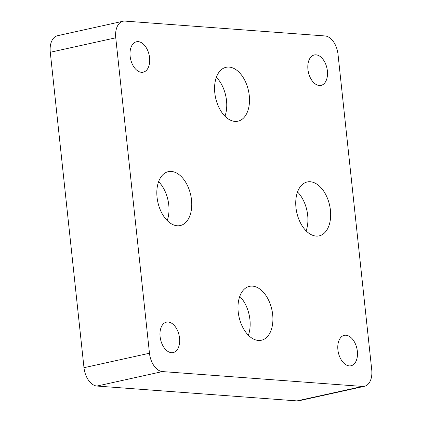 <?xml version="1.0" encoding="UTF-8"?>
<svg xmlns="http://www.w3.org/2000/svg" width="422" height="422" viewBox="0 0 422 422"><rect width="100%" height="100%" fill="white"/><g stroke="black" fill="none" stroke-linecap="round" stroke-linejoin="round"><path stroke-width="0.63" d="M171.379 171.448A27.599 16.817 -102.5 0 1 191.177 197.433A27.599 16.817 -102.5 0 1 180.236 225.559A27.599 16.817 -102.5 0 1 157.865 202.238A27.599 16.817 -102.5 0 1 168.331 171.659A27.599 16.817 -102.5 0 1 171.379 171.448M158.614 181.682A27.599 16.817 -102.5 0 1 167.207 220.564M316.099 236.083A27.599 16.817 -102.5 0 1 296.307 210.103A27.599 16.817 -102.5 0 1 307.242 181.972A27.599 16.817 -102.5 0 1 329.619 205.292A27.599 16.817 -102.5 0 1 319.153 235.872A27.599 16.817 -102.5 0 1 316.099 236.083M297.531 191.994A27.599 16.817 -102.5 0 1 306.119 230.876M252.541 286.132A27.599 16.817 -102.5 0 1 272.338 312.111A27.599 16.817 -102.5 0 1 261.397 340.243A27.599 16.817 -102.5 0 1 239.026 316.922A27.599 16.817 -102.5 0 1 249.492 286.343A27.599 16.817 -102.5 0 1 252.541 286.132M239.775 296.365A27.599 16.817 -102.5 0 1 248.368 335.247M234.938 121.404A27.599 16.817 -102.5 0 1 215.141 95.419A27.599 16.817 -102.5 0 1 226.081 67.293A27.599 16.817 -102.5 0 1 248.458 90.614A27.599 16.817 -102.5 0 1 237.992 121.188A27.599 16.817 -102.5 0 1 234.938 121.404M216.37 77.316A27.599 16.817 -102.5 0 1 224.958 116.192M297.004 400.9L362.487 386.431A17.808 10.851 77.5 0 0 364.455 386.294L298.971 400.763A17.808 10.851 -102.5 0 1 297.004 400.9L96.97 386.051A17.808 10.851 -102.5 0 1 83.983 367.699L50.276 52.265A17.808 10.851 -102.5 0 1 57.545 35.706L123.029 21.237A17.808 10.851 77.5 0 0 115.755 37.801L50.276 52.265M316.025 54.839A15.582 9.495 -102.5 0 1 327.198 69.509A15.582 9.495 -102.5 0 1 321.026 85.386A15.582 9.495 -102.5 0 1 308.392 72.22A15.582 9.495 -102.5 0 1 314.3 54.96A15.582 9.495 -102.5 0 1 316.025 54.839M138.216 41.641A15.582 9.495 -102.5 0 1 149.388 56.305A15.582 9.495 -102.5 0 1 143.216 72.188A15.582 9.495 -102.5 0 1 130.583 59.022A15.582 9.495 -102.5 0 1 136.496 41.762A15.582 9.495 -102.5 0 1 138.216 41.641M168.183 322.028A15.582 9.495 -102.5 0 1 179.355 336.693A15.582 9.495 -102.5 0 1 173.178 352.57A15.582 9.495 -102.5 0 1 160.55 339.409A15.582 9.495 -102.5 0 1 166.458 322.144A15.582 9.495 -102.5 0 1 168.183 322.028M362.487 386.431L162.454 371.582L96.97 386.051M364.455 386.294A17.808 10.851 77.5 0 0 371.724 369.735L338.017 54.301A17.808 10.851 77.5 0 0 325.03 35.949L124.996 21.1A17.808 10.851 77.5 0 0 123.029 21.237M83.983 367.699L149.467 353.235L115.755 37.801M149.467 353.235A17.808 10.851 77.5 0 0 162.454 371.582M345.987 335.226A15.582 9.495 -102.5 0 1 357.165 349.896A15.582 9.495 -102.5 0 1 350.988 365.774A15.582 9.495 -102.5 0 1 338.36 352.607A15.582 9.495 -102.5 0 1 344.268 335.348A15.582 9.495 -102.5 0 1 345.987 335.226"/></g></svg>
